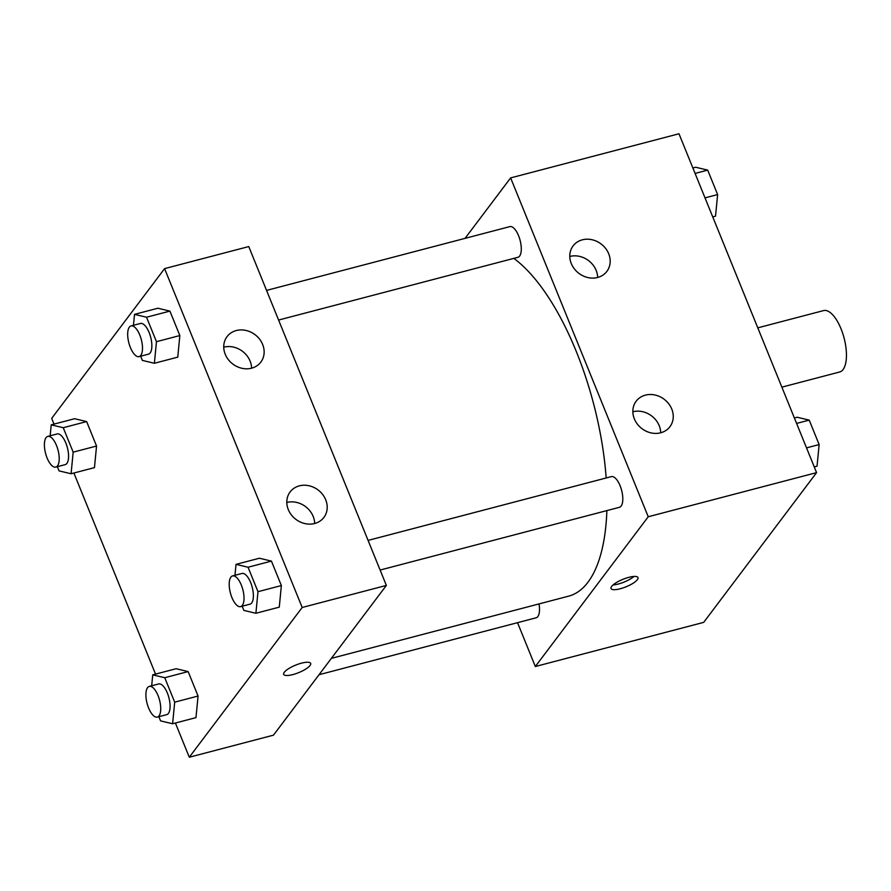 <?xml version="1.0" encoding="UTF-8"?>
<svg xmlns="http://www.w3.org/2000/svg" width="891" height="891" viewBox="0 0 891 891"><rect width="100%" height="100%" fill="white"/><g stroke="black" fill="none" stroke-linecap="round" stroke-linejoin="round"><path stroke-width="1.34" d="M781.864 387.151L839.667 371.993A31.742 12.875 -104.7 0 0 843.086 369.531A31.742 12.875 -104.7 0 0 842.686 333.323A31.742 12.875 -104.7 0 0 823.574 310.591L757.784 327.843M465.057 238.354L510.632 177.899L678.987 133.773L816.579 472.631L703.678 622.375L535.335 666.513L517.537 622.675M628.834 577.335A14.546 4.054 -22.1 0 1 637.989 577.58A14.546 4.054 -22.1 0 1 626.039 586.813A14.546 4.054 -22.1 0 1 611.037 588.528A14.546 4.054 -22.1 0 1 628.834 577.335M510.632 177.899L648.236 516.758L816.579 472.631M648.236 516.758L535.335 666.513M613.097 584.93A14.546 4.054 157.9 0 0 634.013 576.432M571.287 263.547A21.161 18.41 -143 0 1 573.091 245.905A21.161 18.41 -143 0 1 601.069 243.945A21.161 18.41 -143 0 1 606.882 271.376A21.161 18.41 -143 0 1 588.038 277.591A21.161 18.41 -143 0 1 571.287 263.547M634.347 418.859A21.161 18.41 -143 0 1 636.163 401.217A21.161 18.41 -143 0 1 664.14 399.246A21.161 18.41 -143 0 1 669.943 426.689A21.161 18.41 -143 0 1 651.109 432.903A21.161 18.41 -143 0 1 634.347 418.859M597.649 277.469A21.161 18.41 37 0 0 569.783 256.463M660.71 432.781A21.161 18.41 37 0 0 632.855 411.776M319.045 674.71L536.126 617.797A15.871 6.437 -104.7 0 0 539.01 603.931M278.605 320.047L517.894 257.31A15.871 6.437 -104.7 0 0 519.609 256.085A15.871 6.437 -104.7 0 0 519.408 237.986A15.871 6.437 -104.7 0 0 509.852 226.615L266.565 290.399M380.123 570.051L619.412 507.313A15.871 6.437 -104.7 0 0 621.127 506.088A15.871 6.437 -104.7 0 0 620.927 487.978A15.871 6.437 -104.7 0 0 611.36 476.618L368.083 540.403M331.363 658.36L568.592 596.168A179.837 72.984 -104.7 0 0 587.96 582.224A179.837 72.984 -104.7 0 0 606.871 510.61M606.17 477.977A179.837 72.984 -104.7 0 0 513.829 258.379M386.36 585.42L248.756 246.562L164.59 268.625L302.183 607.484L386.36 585.42L273.459 735.164L189.293 757.227L175.393 723.024M236.293 330.539A21.161 18.41 -143 0 1 259.537 339.103A21.161 18.41 -143 0 1 260.84 362.102A21.161 18.41 -143 0 1 241.996 368.306A21.161 18.41 -143 0 1 225.234 354.273A21.161 18.41 -143 0 1 227.049 336.631A21.161 18.41 -143 0 1 236.293 330.539M314.646 523.507A21.161 18.41 -143 0 1 288.305 509.585A21.161 18.41 -143 0 1 290.11 491.943A21.161 18.41 -143 0 1 318.087 489.972A21.161 18.41 -143 0 1 323.901 517.415A21.161 18.41 -143 0 1 314.646 523.507M188.146 671.58L176.117 668.718L188.146 671.58L198.069 696.038L188.146 671.58L164.757 677.717L174.692 702.164L172.598 723.759L160.58 720.886L158.876 716.698M195.975 717.623L198.069 696.038L195.975 717.623L172.598 723.759M86.627 421.577L74.599 418.714L86.627 421.577L96.551 446.035L86.627 421.577L63.239 427.713L73.173 452.16L71.08 473.756L59.062 470.882L57.358 466.695M94.468 467.619L96.551 446.035L94.468 467.619L71.08 473.756M169.914 311.104L157.896 308.23L169.914 311.104L179.848 335.551L169.914 311.104L146.536 317.229L156.471 341.687L154.377 363.272L142.36 360.398L140.655 356.211M177.755 357.146L179.848 335.551L177.755 357.146L154.377 363.272M302.183 607.484L189.293 757.227M54.017 424.105L51.689 418.369L164.59 268.625M155.535 674.108L73.886 473.021M279.273 607.15L281.367 585.554L271.432 561.107L259.415 558.234L271.432 561.107L281.367 585.554L279.273 607.15L255.895 613.275L243.867 610.402L242.174 606.214M251.596 368.183A21.161 18.41 37 0 0 223.741 347.178M314.668 523.496A21.161 18.41 37 0 0 286.802 502.491M284.318 672.248A14.546 4.054 -22.1 0 1 298.608 664.018A14.546 4.054 -22.1 0 1 310.658 663.394A14.546 4.054 -22.1 0 1 298.697 672.627A14.546 4.054 -22.1 0 1 283.694 674.342A14.546 4.054 -22.1 0 1 284.318 672.248M283.694 674.342A14.546 4.054 157.9 0 0 298.697 672.627A14.546 4.054 157.9 0 0 310.647 663.394M151.682 685.78L152.74 674.843L164.757 677.717M157.339 717.099L166.695 714.649A15.871 6.437 -104.7 0 0 168.399 713.424A15.871 6.437 -104.7 0 0 168.199 695.314A15.871 6.437 -104.7 0 0 158.643 683.954L149.287 686.404A15.871 6.437 -104.7 0 0 147.082 703.389A15.871 6.437 -104.7 0 0 157.339 717.099A15.871 6.437 -104.7 0 0 159.044 715.874A15.871 6.437 -104.7 0 0 158.854 697.764A15.871 6.437 -104.7 0 0 149.287 686.404M152.74 674.843L176.117 668.718M174.692 702.164L198.069 696.038M50.163 435.777L51.221 424.84L63.239 427.713M55.821 467.096L65.177 464.645A15.871 6.437 -104.7 0 0 66.881 463.42A15.871 6.437 -104.7 0 0 66.691 445.311A15.871 6.437 -104.7 0 0 57.124 433.95L47.78 436.401A15.871 6.437 -104.7 0 0 45.575 453.385A15.871 6.437 -104.7 0 0 55.821 467.096A15.871 6.437 -104.7 0 0 57.536 465.87A15.871 6.437 -104.7 0 0 57.336 447.761A15.871 6.437 -104.7 0 0 47.78 436.401M51.221 424.84L74.599 418.714M73.173 452.16L96.551 446.035M234.968 575.296L236.026 564.359L248.054 567.233L257.978 591.691L255.895 613.275M240.637 606.626L249.981 604.165A15.871 6.437 -104.7 0 0 251.696 602.94A15.871 6.437 -104.7 0 0 251.496 584.83A15.871 6.437 -104.7 0 0 241.94 573.47L232.584 575.92A15.871 6.437 -104.7 0 0 230.379 592.905A15.871 6.437 -104.7 0 0 240.637 606.626A15.871 6.437 -104.7 0 0 242.341 605.39A15.871 6.437 -104.7 0 0 242.14 587.292A15.871 6.437 -104.7 0 0 232.584 575.92M236.026 564.359L259.415 558.234M248.054 567.233L271.432 561.107M257.978 591.691L281.367 585.554M133.461 325.293L134.519 314.367L146.536 317.229M139.119 356.623L148.474 354.161A15.871 6.437 -104.7 0 0 150.178 352.936A15.871 6.437 -104.7 0 0 149.978 334.838A15.871 6.437 -104.7 0 0 140.422 323.466L131.066 325.917A15.871 6.437 -104.7 0 0 128.861 342.901A15.871 6.437 -104.7 0 0 139.119 356.623A15.871 6.437 -104.7 0 0 140.823 355.386A15.871 6.437 -104.7 0 0 140.622 337.288A15.871 6.437 -104.7 0 0 131.066 325.917M134.519 314.367L157.896 308.23M156.471 341.687L179.848 335.551M794.393 417.979L797.189 417.244L809.206 420.118L819.141 444.576L817.047 466.16L814.251 466.895M796.599 423.425L809.206 420.118M806.533 447.872L819.141 444.576M692.875 167.976L695.671 167.241L707.688 170.114L717.623 194.572L715.529 216.157L712.733 216.892M695.08 173.422L707.688 170.114M705.015 197.88L717.623 194.572"/></g></svg>
